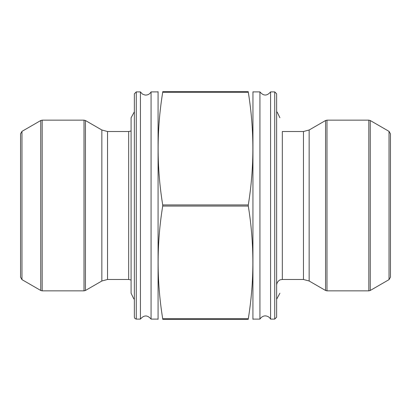 <?xml version="1.0" encoding="UTF-8"?>
<svg xmlns="http://www.w3.org/2000/svg" width="411" height="411" viewBox="0 0 411 411"><rect width="100%" height="100%" fill="white"/><g stroke="black" fill="none" stroke-linecap="round" stroke-linejoin="round"><path stroke-width="0.62" d="M248.295 92.254L162.705 92.254L162.705 91.684L162.705 92.254C156.612 129.814 156.612 167.369 162.705 204.93L162.705 206.07C156.612 243.631 156.612 281.186 162.705 318.746L248.295 318.746L248.295 319.316C254.388 319.316 254.388 319.316 248.295 319.316C254.388 319.316 254.388 319.316 248.295 319.316L248.295 318.746C254.388 281.186 254.388 243.631 248.295 206.07L248.295 204.93C254.388 167.369 254.388 129.814 248.295 92.254L248.27 91.704M162.705 92.254L162.705 91.684C156.612 91.684 156.612 91.684 162.705 91.684C156.612 91.684 156.612 91.684 162.705 91.684L162.705 92.254M248.295 91.684L162.705 91.684M248.295 319.316L162.705 319.316C156.612 319.316 156.612 319.316 162.705 319.316C156.612 319.316 156.612 319.316 162.705 319.316L162.73 319.296M162.705 318.746L162.705 319.316M21.973 279.634L20.55 277.173L20.55 133.827L21.973 131.366L21.973 279.634L40.756 290.479L40.756 120.521L42.179 120.14L42.179 290.86L40.756 290.479M84.014 290.86L84.014 120.14L85.437 120.521L101.846 129.994L101.846 281.006L85.437 290.479L84.014 290.86L42.179 290.86M101.846 281.006L107.538 279.48L128.674 279.48L131.094 280.019M134.366 317.205L134.366 93.795L136.262 91.9L136.262 319.1L134.931 318.556L134.366 317.205M134.366 103.803L134.366 307.197M136.262 91.9L140.428 91.9L140.428 319.1L136.262 319.1M140.428 319.1C143.973 314.913 147.518 314.913 151.063 319.1L151.063 91.9C149.696 94.181 147.688 95.229 145.032 95.044L142.427 94.088L140.428 91.9M158.05 319.1L151.063 319.1M158.076 91.684L158.076 319.316M252.924 319.316L252.95 91.792M252.95 319.1L259.937 319.1L259.937 91.9L252.95 91.9M259.937 319.1C262.511 315.36 265.593 315.838 266.097 315.977C268.085 316.306 269.575 317.349 270.572 319.1L270.572 91.9C267.027 96.087 263.482 96.087 259.937 91.9M270.572 91.9L274.738 91.9L276.634 93.795L276.634 317.205L274.738 319.1L274.738 91.9M276.634 285.172C276.824 281.073 280.59 279.501 280.61 279.747L282.326 279.48L282.326 131.52L303.462 131.52L309.154 129.994L325.563 120.521L326.986 120.14L368.821 120.14L370.244 120.521L370.244 290.479L368.821 290.86L368.821 120.14M389.027 279.634L390.45 277.173L390.45 133.827L389.027 131.366L389.027 279.634L370.244 290.479M248.295 204.93L162.705 204.93M248.295 206.07L162.705 206.07M85.437 120.521L85.437 290.479M101.846 129.994L107.538 131.52L107.538 279.48M107.538 131.52L128.674 131.52L128.674 279.48M282.326 279.48L303.462 279.48L303.462 131.52M303.462 279.48L309.154 281.006L309.154 129.994M309.154 281.006L325.563 290.479L325.563 120.521M326.986 120.14L326.986 290.86L368.821 290.86M279.906 117.767L277.23 112.203L276.634 111.782M276.634 299.218L279.906 293.233M134.366 299.218L133.745 298.771L131.094 293.233L131.094 117.767L134.366 111.782M21.973 131.366L40.756 120.521M84.014 120.14L42.179 120.14M128.674 131.52L131.094 130.981M158.05 91.9L151.063 91.9M270.572 319.1L274.738 319.1M389.027 131.366L370.244 120.521M326.986 290.86L325.563 290.479"/></g></svg>
